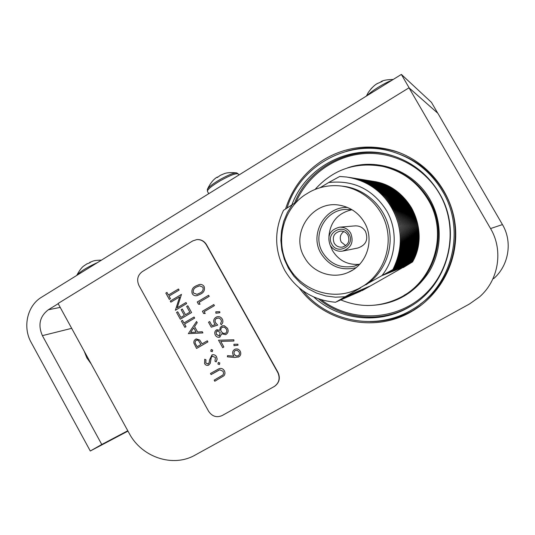 <?xml version="1.0" encoding="UTF-8"?>
<svg xmlns="http://www.w3.org/2000/svg" width="535" height="535" viewBox="0 0 535 535"><rect width="100%" height="100%" fill="white"/><g stroke="black" fill="none" stroke-linecap="round" stroke-linejoin="round"><path stroke-width="0.8" d="M91.238 364.034L86.824 357.835L84.142 351.08M58.195 303.713L48.317 309.778L60.208 307.391M401.357 74.418L431.471 102.386L437.73 113.173L409.228 87.994L401.357 74.418L41.476 297.273C27.252 305.672 22.437 327.119 31.177 342.467L90.288 451.005L101.77 444.478L42.392 335.646C37.778 325.012 39.757 316.386 48.317 309.778M127.791 430.762L101.77 444.478M127.972 431.096L90.288 451.005M377.275 83.607L382.311 81.367L381 81.648L380.94 82.042M370.648 89.265L372.246 87.546M86.63 264.009L90.174 262.632L90.027 262.237M89.954 262.738L89.753 262.364M217.19 177.132L217.304 177.526L220.474 175.233M207.319 189.484L207.433 189.183C210.349 183.124 213.666 179.071 217.37 177.011L217.578 177.359M346.332 151.298C363.004 146.423 379.723 146.557 396.502 151.699L400.675 153.137M421.727 304.763L412.338 310.822C399.15 318.058 385.12 321.655 370.253 321.629M285.576 208.938C292.284 187.892 305.01 171.454 323.769 159.631C346.005 146.583 369.658 143.708 394.723 151.01C426.549 161.048 451.132 190.681 455.151 224.466C459.164 258.265 442.291 292.772 413.95 310.139L410.76 312.005C373.651 333.358 323.662 321.843 299.239 287.91M58.068 303.485L409.007 87.807L490.555 228.559C503.616 250.347 498.627 280.46 479.474 296.932L469.436 304.014L195.228 455.031C172.965 467.878 141.728 457.318 129.202 433.343L58.068 303.485M493.631 278.655C508.825 265.554 512.771 241.78 502.452 224.586L437.864 113.293L409.007 87.807M340.815 299.914C360.202 307.819 379.482 307.277 398.669 298.309C433.811 282.025 448.691 233.568 428.127 199.749C417.514 182.174 402.36 171.046 382.665 166.385C355.762 161.67 333.218 169.361 315.041 189.457M313.791 297.012C338.976 320.224 379.121 324.892 409.242 307.07C447.661 286.058 462.561 231.494 439.342 193.215C427.94 174.196 411.783 161.523 390.864 155.19C350.967 143.046 305.98 166.385 291.95 204.698M420.202 304.161C454.757 280.106 466.025 228.298 443.889 191.557C433.317 173.788 418.47 161.316 399.364 154.147M302.977 290.813C328.45 322.418 377.255 331.352 412.552 309.37C451.727 286.954 466.5 230.786 442.579 191.323C431.016 172.002 414.672 158.935 393.546 152.121C349.843 137.796 300.028 164.954 287.094 207.921M343.784 231.561C340.193 234.37 339.344 237.868 341.243 242.054L345.77 245.659M347.937 235.112C346.158 232.284 343.624 230.946 340.34 231.1C334.021 232.872 331.974 236.891 334.194 243.164C336.107 246.167 338.809 247.484 342.306 247.116C348.272 245.11 350.144 241.104 347.937 235.112M349.014 234.196C343.002 222.714 325.059 233.313 331.854 244.254C337.779 255.71 355.829 245.224 349.014 234.196M343.102 251.002L357.841 248.013C365.993 245.157 368.548 239.626 365.492 231.428C363.078 227.582 359.62 225.73 355.133 225.877L339.544 227.188C329.975 229.742 326.845 235.761 330.169 245.237C333.078 249.798 337.184 251.758 342.494 251.122C351.274 248.039 354.016 242.061 350.719 233.2C348.111 229.034 344.386 227.034 339.544 227.188M352.237 209.88L347.168 209.426C326.109 208.677 311.571 234.631 322.692 252.567C330.182 264.143 340.668 268.69 354.137 266.203L359.854 264.083M351.722 209.787C337.859 213.144 330.255 221.971 328.925 236.289M330.195 245.284L332.543 250.681C338.795 260.619 347.743 265.166 359.38 264.31M364.395 222.426C358.804 213.117 350.766 207.433 340.293 205.36C312.56 199.321 289.549 233.521 304.582 257.529C312.848 272.75 332.857 279.584 348.512 272.275C366.829 264.664 374.881 239.767 364.395 222.426M347.489 207.46C324.865 206.43 309.103 234.283 321.047 253.53C329.446 266.37 341.089 271.098 355.962 267.727M403.25 267.594L412.538 261.929L400.842 268.162L409.683 263.039L399.973 268.51L408.74 263.407L398.963 268.911L407.79 263.775L397.946 269.319L406.821 264.15L396.91 269.734L405.844 264.531L395.733 270.202L404.855 264.912L394.669 270.63L403.845 265.307L393.586 271.058L402.822 265.701L392.63 271.446L401.785 266.102L391.52 271.887L400.735 266.51L390.249 272.395L399.672 266.925L389.106 272.85L398.588 267.346L388.096 273.258L397.492 267.774L386.772 273.786L396.375 268.202L385.574 274.261L395.245 268.644L384.357 274.749L394.094 269.092L383.127 275.237L392.884 269.56L363.74 285.73C382.398 273.646 392.075 249.297 386.718 227.174C381.415 205.039 361.74 187.899 339.658 185.859C329.266 184.956 319.462 186.896 310.246 191.684L305.003 194.847C282.139 209.947 274.749 243.238 288.653 266.878C300.71 289 328.938 299.995 352.598 291.234L360.69 287.823L335.585 302.248L346.58 296.089L337.224 301.526L348.252 295.367L338.775 300.851L349.723 294.731L340.307 300.182L351.167 294.11L341.811 299.52L352.592 293.494L343.296 298.871L353.822 292.966L344.761 298.229L355.38 292.297L346.205 297.6L356.745 291.709L347.63 296.978L358.096 291.127L349.027 296.363L359.252 290.625L350.412 295.755L360.724 289.99L351.776 295.159L362.014 289.435L353.12 294.571L363.131 288.953L354.451 293.989L364.388 288.412L355.755 293.421L365.626 287.883L357.046 292.852L366.849 287.355L358.323 292.297L368.207 286.767L359.58 291.749L369.25 286.319L362.195 290.599L403.791 266.972M296.892 201.682L283.53 210.322C273.974 230.645 274.415 250.728 284.854 270.583C296.437 289.81 313.343 300.362 335.585 302.248M381.829 275.759C396.308 257.823 398.341 230.699 386.544 210.596C372.734 189.169 353.441 179.82 328.664 182.535L320.077 187.711M392.884 269.56C403.096 248.875 402.768 228.284 391.914 207.801C381.328 190.4 366.174 180.135 346.446 177.005L339.705 176.476L328.664 182.535M394.094 269.092C404.233 248.568 403.912 228.137 393.138 207.821C382.866 190.881 368.16 180.743 349.021 177.406M395.245 268.644C405.303 248.273 404.988 228.004 394.295 207.834C384.103 191.028 369.504 180.964 350.505 177.647M396.375 268.202C406.366 247.986 406.052 227.863 395.439 207.847C385.32 191.169 370.829 181.178 351.963 177.887M397.492 267.774C407.409 247.698 407.102 227.729 396.562 207.861C386.517 191.309 372.133 181.392 353.408 178.122M398.588 267.346C408.439 247.417 408.131 227.596 397.672 207.874C387.701 191.443 373.423 181.606 354.825 178.356M399.672 266.925C409.449 247.143 409.148 227.462 398.762 207.888C388.865 191.577 374.687 181.813 356.23 178.583M400.735 266.51C410.452 246.869 410.151 227.335 399.839 207.901C390.015 191.711 375.938 182.014 357.607 178.81M401.785 266.102C411.435 246.602 411.141 227.208 400.902 207.914C391.145 191.844 377.168 182.214 358.965 179.031M402.822 265.701C412.405 246.341 412.111 227.081 401.945 207.928C392.262 191.971 378.385 182.415 360.302 179.245M403.845 265.307C413.361 246.08 413.073 226.96 402.975 207.941C393.365 192.098 379.576 182.609 361.627 179.466M404.855 264.912C414.304 245.826 414.016 226.833 403.992 207.954C394.449 192.225 380.76 182.803 362.931 179.673M405.844 264.531C415.234 245.572 414.953 226.713 404.995 207.961C395.519 192.346 381.923 182.99 364.215 179.887M406.821 264.15C416.15 245.324 415.869 226.599 405.985 207.975C396.569 192.473 383.067 183.177 365.479 180.094M407.79 263.775C417.053 245.077 416.778 226.479 406.961 207.988C397.612 192.593 384.197 183.358 366.729 180.295M408.74 263.407C417.949 244.836 417.674 226.365 407.917 208.001C398.635 192.707 385.314 183.545 367.96 180.496M409.683 263.039C418.825 244.595 418.557 226.251 408.867 208.008C399.645 192.827 386.417 183.719 369.177 180.696M410.606 262.678C419.694 244.355 419.427 226.138 409.803 208.021C400.641 192.941 387.5 183.9 370.374 180.89M411.522 262.324C420.55 244.127 420.283 226.024 410.726 208.035C401.631 193.055 388.57 184.073 371.558 181.084M412.425 261.976C421.393 243.893 421.132 225.917 411.636 208.048C402.601 193.168 389.627 184.247 372.728 181.271M412.538 261.929C430.856 230.445 408.987 185.832 373.303 181.365M411.636 262.284C430.073 230.585 408.058 185.665 372.146 181.178M410.719 262.638C429.277 230.725 407.115 185.505 370.969 180.984M409.797 262.993C428.475 230.873 406.159 185.337 369.779 180.79M408.86 263.36C427.659 231.02 405.196 185.17 368.575 180.596M407.911 263.728C426.83 231.167 404.213 184.996 367.351 180.395M406.948 264.103C425.994 231.314 403.216 184.822 366.107 180.195M405.965 264.484C425.144 231.468 402.206 184.649 364.85 179.987M404.975 264.865C424.282 231.622 401.183 184.468 363.573 179.78M403.972 265.26C423.412 231.782 400.147 184.287 362.282 179.566M402.949 265.654C422.523 231.936 399.097 184.107 360.971 179.352M401.919 266.055C421.627 232.103 398.027 183.92 359.64 179.138M400.869 266.463C420.711 232.264 396.943 183.732 358.289 178.917M399.805 266.871C419.788 232.431 395.846 183.538 356.919 178.69M398.722 267.293C418.845 232.598 394.73 183.345 355.534 178.463M397.625 267.721C417.895 232.772 393.593 183.144 354.123 178.235M396.515 268.149C416.925 232.946 392.449 182.943 352.692 178.001M395.385 268.59C415.942 233.12 391.279 182.743 351.241 177.767M394.241 269.031C414.946 233.3 390.095 182.535 349.763 177.526M393.078 269.486C413.943 233.467 388.878 182.301 348.238 177.279M365.98 284.801C384.424 272.863 393.981 248.808 388.698 226.96C383.455 205.092 364.021 188.166 342.193 186.147M292.565 204.29L287.415 212.455L283.69 221.37L281.49 230.779L280.868 240.436L281.838 250.059L284.379 259.388L288.412 268.155L293.829 276.127L300.483 283.075L308.193 288.8L316.74 293.14L325.902 295.969L335.412 297.192L345.008 296.764M356.544 289.656L360.69 287.823M358.383 288.786L363.74 285.73M199.16 284.553L199.234 284.54C201.3 284.105 202.939 284.78 204.156 286.573C205.079 290.057 203.842 292.585 200.431 294.15L197.174 295.601M178.483 289.007L179.078 290.084L169.027 296.096L170.478 298.704L169.327 299.386L165.837 293.106L166.98 292.418L168.431 295.019L178.483 289.007L179.085 290.084L169.027 296.096L170.478 298.704L169.327 299.386M181.472 294.384L177.185 307.779L186.013 302.536L186.615 303.612L175.38 310.28L179.68 296.892L170.866 302.148L170.264 301.078L181.472 294.384L177.192 307.772M177.72 311.751L180.877 317.436L184.334 315.396L181.171 309.705L182.321 309.023L185.491 314.714L189.825 312.152L186.655 306.455L187.812 305.773L191.583 312.547L180.328 319.188L176.57 312.433L177.72 311.751L180.883 317.436M194.065 317.021L194.666 318.098L184.555 324.049L186.006 326.664L184.856 327.34L181.345 321.033L182.495 320.358L183.953 322.966L194.065 317.021L194.673 318.098L184.548 324.049L186.006 326.664L184.849 327.34M196.552 321.495L197.214 322.665L194.579 326.571L197.609 332.028L202.263 331.74L202.919 332.917L188.353 333.653L196.552 321.495L197.208 322.672L194.573 326.571L197.609 332.028L202.257 331.74L202.912 332.924M211.298 349.556L212.662 350.084L212.127 351.709M211.92 354.932L212 354.899C213.92 354.371 215.451 354.999 216.581 356.785L217.096 359.42L216.133 361.894L214.983 361.205L215.404 357.46L212.161 356.203L211.292 357.273L210.242 363.359L208.596 365.164M212.382 356.089L211.285 357.273L210.242 363.359M210.235 363.359L208.516 365.204C206.864 365.686 205.547 365.144 204.584 363.573L204.724 359.252L205.962 359.828L205.821 363.018L208.088 364.041M218.387 362.449L219.818 362.951L219.343 364.542M218.22 369.11L218.568 368.949C220.868 367.886 222.767 368.434 224.259 370.588C225.275 372.447 225.175 374.166 223.951 375.751L214.776 381.241L214.174 380.151L222.955 374.948L223.576 373.517L223.115 371.317L219.738 369.805L211.084 374.574L210.476 373.49L218.561 368.956C220.861 367.886 222.761 368.434 224.252 370.594C225.282 372.447 225.181 374.166 223.951 375.744L214.776 381.241M218.922 370.14L211.078 374.58M208.59 411.255C212.134 416.457 216.648 417.895 222.132 415.561L274.274 386.497C279.163 382.94 280.327 378.265 277.759 372.48L206.276 244.776C204.049 241.165 200.913 239.433 196.853 239.58L192.68 240.931L142.303 271.62C137.589 275.211 136.478 279.852 138.973 285.55L208.59 411.255M207.299 340.808L207.908 341.885L196.579 348.452L193.83 342.928L194.004 340.949L195.215 339.457L196.245 338.943L199.695 340.019L202.07 343.838L207.299 340.808L207.901 341.892L196.579 348.452M196.158 338.976L199.695 340.019L202.063 343.844M235.019 349.221L235.119 349.174C237.259 348.539 238.964 349.221 240.228 351.214C241.292 353.582 240.803 355.481 238.77 356.905L238.476 357.052M227.562 355.641L233.989 356.19L233.18 354.993C232.136 352.685 232.605 350.833 234.577 349.442L235.112 349.181C237.259 348.546 238.958 349.221 240.228 351.214C241.285 353.582 240.803 355.481 238.77 356.905L234.664 357.46L227.408 356.832L227.562 355.641L233.989 356.19M233.909 344.279L237.874 344.206L238.001 345.215L234.016 345.684L233.915 344.272L237.881 344.206L237.995 345.222M220.734 341.363L223.857 346.974L222.687 347.65L218.534 340.207L233.855 339.785L233.889 341.009L220.728 341.363L223.857 346.974L222.68 347.656M216.842 329.747L219.711 330.296L220.273 327.34L222.272 325.828L224.332 325.735L227.388 328.216C228.672 330.71 228.258 332.757 226.138 334.368L225.636 334.609M222.159 325.868L224.339 325.728L227.395 328.216C228.679 330.704 228.264 332.757 226.138 334.368L225.536 334.649L221.664 333.8L219.825 337.157M209.693 321.548L211.98 325.661L215.337 324.564L214.328 323.267C213.197 320.753 213.739 318.76 215.939 317.282L217.023 316.807C219.297 316.272 221.062 317.054 222.326 319.148C223.342 321.341 222.955 323.2 221.162 324.718L220.554 323.635L221.55 321.227L220.748 319.214L218.835 318.017L216.501 318.392C214.97 319.522 214.669 320.98 215.612 322.779L217.685 325.099L211.278 327.186L208.523 322.237L209.693 321.548M216.916 316.84L217.029 316.807C219.297 316.272 221.069 317.054 222.333 319.148L222.333 319.148C223.336 321.348 222.948 323.207 221.156 324.725M217.183 318.084L216.508 318.392C214.963 319.522 214.669 320.987 215.605 322.779L217.678 325.106M215.799 311.811L219.738 311.718L219.865 312.728L215.906 313.222L215.799 311.811L219.745 311.718L219.858 312.728M213.793 304.555L214.408 305.639L204.169 311.651L205.213 313.51L203.648 313.483L202.404 311.256L213.793 304.555L214.408 305.639L204.176 311.651L205.206 313.51M208.61 295.266L209.218 296.35L199.007 302.389L200.043 304.234L198.485 304.221L197.241 301.994L208.61 295.266L209.218 296.35L199.013 302.382L200.043 304.241M274.763 386.19C279.424 382.592 280.494 377.978 277.966 372.353L206.53 244.749C204.31 241.138 201.173 239.412 197.114 239.553L196.934 239.573M219.424 364.509L217.912 364.041L218.3 362.489L219.818 362.951L219.424 364.509M204.718 359.252L205.955 359.834L205.814 363.024L208.229 363.967L209.259 362.329L209.486 360.062L211.994 354.899C213.92 354.371 215.445 354.999 216.575 356.785L217.13 359.038L216.127 361.894M212.268 351.642L210.757 351.181L211.144 349.629L212.662 350.084L212.268 351.642M197.134 346.7L200.899 344.513L198.472 340.608L197.368 340.106L196.091 340.367C194.84 341.544 194.78 342.922 195.91 344.5L197.134 346.7L195.91 344.5C194.78 342.922 194.847 341.544 196.098 340.36L196.439 340.207M193.73 327.821L190.607 332.456L196.124 332.115L193.73 327.821L190.6 332.462L196.118 332.115M182.495 320.358L183.953 322.973M187.812 305.773L191.583 312.547M191.577 312.554L180.322 319.194M182.321 309.023L185.484 314.714M186.013 302.542L186.608 303.619L175.373 310.28M179.68 296.892L170.859 302.148M166.98 292.418L168.425 295.026M235.246 350.499L235.253 350.492C233.922 351.562 233.668 352.913 234.49 354.544L236.229 356.022L238.202 355.788C239.526 354.758 239.794 353.441 239.011 351.836L237.239 350.325L235.246 350.499C233.922 351.562 233.668 352.913 234.484 354.551L235.962 355.929L237.988 355.902M218.534 340.207L233.855 339.785L233.882 341.009M216.929 331.085L216.08 332.389L216.394 334.261L219.37 336L220.159 332.342L217.237 330.944L216.073 332.389L216.521 334.509L219.403 335.987M221.664 333.8L219.765 337.184C217.865 337.585 216.381 336.903 215.317 335.124C214.314 333.051 214.669 331.332 216.361 329.975L219.711 330.302M222.078 327.273L222.078 327.266C220.714 328.45 220.46 329.901 221.323 331.626L223.242 333.372L225.563 333.265C226.96 332.075 227.174 330.617 226.205 328.891L224.372 327.146L222.078 327.273C220.708 328.45 220.453 329.901 221.316 331.633L222.948 333.245L225.202 333.432M222.48 327.079L222.078 327.266M209.687 321.555L211.98 325.661M211.974 325.661L215.337 324.564M204.149 286.573C205.072 290.057 203.835 292.585 200.424 294.15L197.067 295.628C195.034 296.096 193.416 295.447 192.219 293.668C191.262 290.171 192.473 287.603 195.863 285.971L199.227 284.54C201.3 284.105 202.939 284.78 204.149 286.573L204.156 286.573M199.816 293.073C202.518 291.909 203.561 289.963 202.959 287.235L199.568 285.81L196.459 287.054C193.817 288.271 192.781 290.237 193.362 292.946L196.96 294.357L199.816 293.073M199.254 285.877L196.465 287.054C193.824 288.271 192.787 290.237 193.369 292.946L197.027 294.337M71.683 328.336L42.392 335.646M367.191 95.578C371.143 91.204 384.672 82.818 391.593 80.471M375.47 90.455L382.284 86.235M86.857 263.869C84.122 266.129 82.129 265.487 76.732 275.438C80.009 271.626 86.964 267.319 97.597 262.518M81.962 272.201L87.78 268.597M207.486 191.45L207.419 191.336C207.48 189.39 211.733 185.879 220.179 180.803C230.424 175.126 236.483 172.879 238.356 174.069L238.898 175.025M208.744 193.697L207.419 191.336L207.433 189.183C208.784 186.942 212.856 183.799 219.644 179.767C227.977 175.085 233.648 172.792 236.651 172.885L238.296 173.962M502.452 224.586L490.555 228.559M404.032 295.347C436.165 277.518 448.45 231.876 429.057 199.829C419.025 183.13 404.734 172.27 386.183 167.248M366.883 305.498C393.446 305.498 414.23 294.21 429.231 271.646C442.258 249.985 442.585 221.416 429.913 199.394C413.983 170.852 377.583 157.303 347.549 167.89M390.864 155.19L392.081 155.618C353.1 143.768 309.09 165.977 294.544 203.099M321.247 299.774C350.311 322.19 394.181 321.301 422.556 296.484C451.085 271.88 458.762 226.833 439.509 193.797C424.242 167.401 394.114 151.519 364.395 153.572C334.656 155.672 307.725 175.166 296.009 202.217M318.539 298.898C343.61 319.803 381.589 323.267 410.312 306.314L409.242 307.07M366.381 96.079L368.368 92.348C371.758 87.7 374.901 84.684 377.79 83.293M393.238 79.454C387.246 79.568 383.167 80.297 381 81.648M101.469 260.124C92.394 260.331 93.11 261.368 89.893 262.29M236.577 172.872C225.268 171.942 224.453 173.835 220.233 175.353M413.95 310.139L415.494 308.976M394.723 151.01L396.502 151.699M342.527 205.828L340.293 205.36M352.685 270.048L348.512 272.275M356.243 265.581L354.137 266.203M342.674 247.05L342.306 247.116"/></g></svg>
